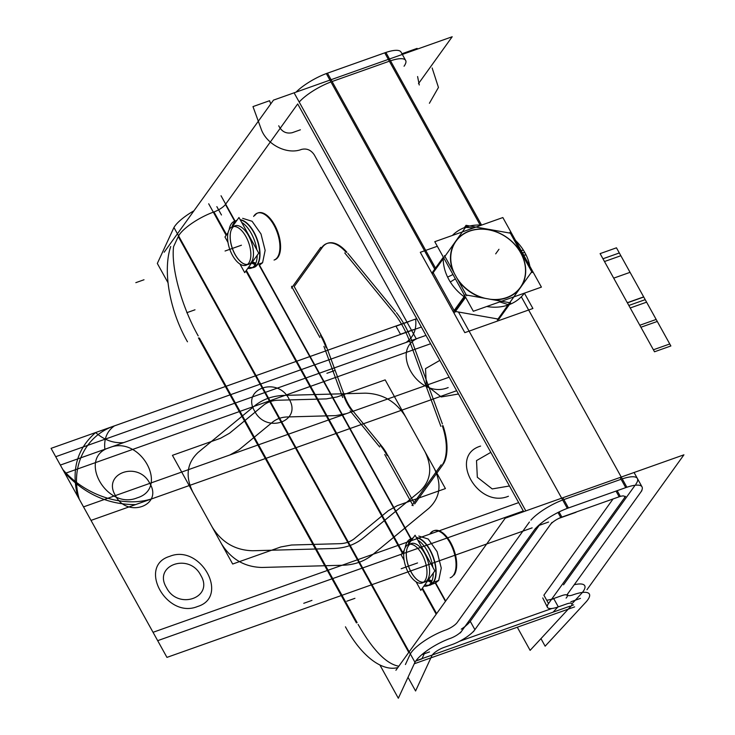 <?xml version="1.0" encoding="UTF-8"?>
<svg xmlns="http://www.w3.org/2000/svg" width="735" height="735" viewBox="0 0 735 735"><rect width="100%" height="100%" fill="white"/><g stroke="black" fill="none" stroke-linecap="round" stroke-linejoin="round"><path stroke-width="1.1" d="M418.5 83.615L452.19 36.75L273.475 100.135L164.171 252.215M390.515 60.812A29.878 8.388 151 0 1 404.057 66.214A29.878 8.388 151 0 0 390.515 60.812A29.878 8.388 -29 0 1 404.057 66.214A29.878 8.388 151 0 0 390.515 60.812A29.878 8.388 -29 0 1 405.646 60.435L401.016 52.075A29.878 8.388 -29 0 0 383.955 53.131M384.736 52.846L480.166 225.029L389.366 61.207L332.091 81.521L435.506 268.082L327.461 73.16M330.952 81.943A29.878 8.388 151 0 0 299.209 102.055A29.878 8.388 -29 0 1 330.952 81.943A29.878 8.388 151 0 0 299.209 102.055A29.878 8.388 -29 0 1 330.952 81.943A29.878 8.388 151 0 0 299.209 102.055M523.688 511.652L297.693 103.938L523.688 511.652L297.693 103.938L523.688 511.652L297.693 103.938L225.682 204.128M225.434 204.468A9.959 2.793 -29 0 1 213.968 211.937A9.959 2.793 -29 0 0 225.434 204.468L234.695 221.18L225.434 204.468A9.959 2.793 -29 0 1 213.968 211.937A9.959 2.793 -29 0 0 225.434 204.468L234.695 221.18L225.434 204.468A9.959 2.793 -29 0 1 213.968 211.937L226.591 234.704M213.334 212.167A29.878 8.388 151 0 0 178.596 235.889A29.878 8.388 -29 0 1 213.334 212.167A29.878 8.388 151 0 0 178.596 235.889A29.878 8.388 151 0 1 213.334 212.167M178.256 236.551L408.761 652.395L178.256 236.551L408.761 652.395L178.256 236.551L173.57 246.703C170.989 267.806 181.628 306.376 198.184 335.895C181.628 306.376 170.989 267.806 173.57 246.703C170.989 267.806 181.628 306.376 198.184 335.895C181.628 306.376 170.989 267.806 173.57 246.703L178.256 236.551L173.57 246.703M572.216 595.148A29.878 8.388 -29 0 1 589.36 594.064A29.878 8.388 -29 0 1 585.253 602.81M573.732 594.597A9.959 2.793 -29 0 1 567.65 595.102A9.959 2.793 -29 0 1 568.467 592.805M566.731 595.185L641.875 490.631M635.095 485.256L563.543 584.812M350.136 410.893L379.683 446.963L350.136 410.893M381.235 445.511L353.25 411.352M625.577 496.345L547.015 605.649M543.891 595.185L613.063 498.946M384.745 454.496L413.116 505.662L384.745 454.496M414.007 502.676L387.418 454.726M412.004 505.459L441.266 464.75L412.004 505.459M442.828 464.777L414.696 503.925M440.871 426.355L409.441 340.737L440.871 426.355M412.17 341.628L442.396 423.957M392.885 311.695A59.765 29.299 70.5 0 1 410.314 343.126A59.765 29.299 70.5 0 0 392.885 311.695M394.272 313.376L344.743 252.932L394.272 313.376M347.82 253.336L395.448 311.456M346.194 252.408A39.846 19.533 -109.5 0 0 326.9 243.506A39.846 19.533 -109.5 0 0 321.351 248.081M327.222 243.395A39.846 19.533 -109.5 0 0 322.325 247.383A39.846 19.533 70.5 0 1 346.846 252.179A39.846 19.533 -109.5 0 0 327.553 243.276M320.763 247.355L291.501 288.065L320.763 247.355M321.461 335.73L294.193 286.531L321.461 335.73L294.193 286.531L321.461 335.73L294.193 286.531L321.985 247.86M473.377 631.769L551.939 522.466M540.115 524.11L470.51 620.956M294.505 93.566L525.828 510.889M535.512 528.355L460.367 632.909M259.179 265.335L410.819 538.911L259.179 265.335M435.295 583.066L445.438 601.368L435.295 583.066M457.418 622.196L529.43 522.006M386.867 453.743A39.846 19.533 -109.5 0 0 381.796 446.209A39.846 19.533 -109.5 0 1 386.867 453.743A39.846 19.533 -109.5 0 0 381.796 446.209A39.846 19.533 -109.5 0 1 386.867 453.743M352.828 410.837A29.878 14.654 70.5 0 1 344.467 395.752A29.878 14.654 -109.5 0 0 352.828 410.837A29.878 14.654 70.5 0 1 344.467 395.752A29.878 14.654 -109.5 0 0 352.828 410.837A29.878 14.654 70.5 0 1 344.467 395.752M344.191 395.007L326.432 346.635M326.064 345.652A39.846 19.533 -109.5 0 0 322.003 336.713A39.846 19.533 -109.5 0 1 326.064 345.652A39.846 19.533 -109.5 0 0 322.003 336.713A39.846 19.533 -109.5 0 1 326.064 345.652M396.385 312.623A59.765 29.299 70.5 0 1 411.554 339.993A59.765 29.299 -109.5 0 0 396.385 312.623A59.765 29.299 70.5 0 1 411.554 339.993A59.765 29.299 -109.5 0 0 396.385 312.623M442.985 425.611A39.846 19.533 70.5 0 1 443.352 464.005A39.846 19.533 -109.5 0 0 442.985 425.611A39.846 19.533 70.5 0 1 443.352 464.005A39.846 19.533 -109.5 0 0 442.985 425.611A39.846 19.533 70.5 0 1 443.352 464.005M380.16 445.226A39.846 19.533 70.5 0 1 387.134 455.617M442.7 464.235A39.846 19.533 -109.5 0 0 442.332 425.841M291.519 286.301L319.881 337.466L291.519 286.301M323.942 346.406L342.694 397.488L323.942 346.406M320.442 335.298A39.846 19.533 70.5 0 1 326.046 347.609M343.548 395.237A29.878 14.654 -109.5 0 0 352.607 411.582M221.033 195.758L235.053 221.051M259.538 265.206L411.177 538.783M435.653 582.938L445.686 601.028M208.694 203.797L226.159 235.301M245.922 270.958L402.284 553.032M422.046 588.689L436.195 614.221M462.049 630.547A9.959 2.793 -29 0 1 449.701 638.586M414.448 663.374L414.457 663.393A29.878 8.388 -29 0 1 451.189 638.072M173.442 228.603A29.878 8.388 -29 0 1 193.948 210.78M574.623 606.889L414.264 663.769M586.953 589.736L683.927 454.818L505.211 518.203L395.908 670.283M622.26 478.88A29.878 8.388 151 0 1 635.803 484.282A29.878 8.388 151 0 0 622.26 478.88A29.878 8.388 151 0 1 635.803 484.282A29.878 8.388 151 0 0 622.26 478.88A29.878 8.388 151 0 1 637.392 478.503M621.103 479.275L563.828 499.589M562.688 500.011A29.878 8.388 151 0 0 530.946 520.123A29.878 8.388 151 0 1 562.688 500.011A29.878 8.388 151 0 0 530.946 520.123A29.878 8.388 151 0 1 562.688 500.011A29.878 8.388 151 0 0 530.946 520.123M457.17 622.536A9.959 2.793 -29 0 1 445.704 630.005A9.959 2.793 151 0 0 457.17 622.536A9.959 2.793 -29 0 1 445.704 630.005A9.959 2.793 -29 0 0 457.17 622.536M409.992 654.619A29.878 8.388 151 0 1 445.079 630.235A29.878 8.388 151 0 0 409.992 654.619A29.878 8.388 151 0 1 445.079 630.235A29.878 8.388 151 0 0 409.992 654.619L405.417 664.532M415.744 661.068L421.908 658.882L415.744 661.068M422.019 658.643L425.05 652.083M461.277 629.16A19.918 5.595 151 0 0 470.253 621.305A19.918 5.595 151 0 1 461.277 629.16A19.918 5.595 151 0 0 470.253 621.305A19.918 5.595 151 0 1 461.277 629.16M547.125 600.146A19.918 5.595 151 0 0 553.685 598.52A19.918 5.595 151 0 1 547.125 600.146A19.918 5.595 151 0 0 553.685 598.52A19.918 5.595 151 0 1 547.125 600.146M554.346 598.29L561.871 595.616A9.959 2.793 151 0 1 566.556 594.863A9.959 2.793 151 0 0 561.871 595.616M557.801 607.064L553.097 612.154M571.977 603.803L580.622 594.459M581.109 593.926A29.878 8.388 151 0 0 574.237 584.748A29.878 8.388 151 0 1 581.109 593.926A29.878 8.388 151 0 0 574.237 584.748A29.878 8.388 151 0 1 581.109 593.926M540.96 638.641L545.14 646.184L586.548 601.423M573.612 604.877L571.389 605.658L573.612 604.877M569.956 606.173L432.299 654.995L569.956 606.173M431.362 655.326L415.937 660.802L431.362 655.326M397.846 667.582A79.683 39.065 70.5 0 1 345.45 626.808A79.683 39.065 70.5 0 0 397.846 667.582M187.471 341.793A79.683 39.065 70.5 0 1 170.731 246.51A79.683 39.065 70.5 0 0 187.471 341.793M517.293 627.221L530.119 650.356L571.527 605.603M565.849 604.225A9.959 2.793 -29 0 1 571.931 603.72A9.959 2.793 -29 0 1 570.342 606.862M567.301 595.359A9.959 2.793 151 0 0 566.878 594.982A9.959 2.793 151 0 1 566.097 598.097M557.672 607.11L567.154 603.747M548.806 603.178A19.918 5.595 151 0 0 547.465 607.404A19.918 5.595 151 0 0 558.977 606.641M558.232 606.724L553.777 598.685L551.498 599.42M547.382 607.239L542.742 597.941M543.983 595.35L548.439 603.389M168.039 282.782L157.327 263.461L173.938 227.492L414.953 662.29L398.333 698.25L379.885 664.954M358.12 624.428C372.865 650.135 386.435 664.063 398.829 666.213C386.435 664.063 372.865 650.135 358.12 624.428C372.865 650.135 386.435 664.063 398.829 666.213C386.435 664.063 372.865 650.135 358.12 624.428M357.137 622.655L199.369 338.036M198.45 337.898L356.429 622.913M408.008 677.321L415.578 690.983L432.189 655.023M431.748 656.015A9.959 2.793 -29 0 1 444.418 647.296M443.122 647.737L452.604 644.375M451.308 644.834A19.918 5.595 151 0 0 475.141 629.307M474.801 629.5L470.345 621.461L464.603 627.019M618.503 497.016L618.512 497.025A9.959 2.793 -29 0 1 624.603 496.52A9.959 2.793 -29 0 1 623.785 498.817M557.984 512.497L560.75 517.495L620.322 496.373L617.161 490.686M562.532 516.87L562.532 516.88A9.959 2.793 -29 0 0 550.193 524.919M434.725 269.157L326.312 73.573L385.875 52.442L481.572 225.085M521.317 296.793L626.881 487.232L567.319 508.363L458.484 312.017M389.366 61.207L332.091 81.521L389.366 61.207L332.091 81.521L389.366 61.207L480.166 225.029L389.366 61.207M562.826 497.77L568.467 507.958M620.092 477.456L625.742 487.636M624.961 487.911L624.961 487.921A29.878 8.388 -29 0 1 642.022 486.864A29.878 8.388 -29 0 1 640.111 493.075M296.04 92.132A29.878 8.388 -29 0 1 328.223 72.894M569.23 507.683L569.23 507.683A29.878 8.388 -29 0 0 533.766 530.799M276.783 258.169A24.898 12.21 -109.5 0 0 276.038 229.439A24.898 12.21 -109.5 0 0 257.406 213.122A24.898 12.21 -109.5 0 0 253.648 216.448M274.706 259.832A24.898 12.21 -109.5 0 0 277.968 257.259A24.898 12.21 -109.5 0 0 276.378 228.502A24.898 12.21 -109.5 0 0 258.058 212.893M257.737 213.012A24.898 12.21 -109.5 0 0 254.797 215.456A24.898 12.21 -109.5 0 1 274.596 224.938A24.898 12.21 -109.5 0 1 277.968 257.259A24.898 12.21 -109.5 0 0 274.596 224.938A24.898 12.21 -109.5 0 0 254.797 215.456A24.898 12.21 -109.5 0 1 274.596 224.938A24.898 12.21 -109.5 0 1 277.968 257.259M274.054 260.061A24.898 12.21 -109.5 0 0 277.812 256.736M429.773 534.18A24.898 12.21 70.5 0 1 433.531 530.854A24.898 12.21 70.5 0 1 452.154 547.171A24.898 12.21 70.5 0 1 452.898 575.9M453.936 574.467A24.898 12.21 70.5 0 1 450.178 577.793M486.754 306.504A46.25 38.165 -144.3 0 0 524.386 293.155A46.25 38.165 -144.3 0 1 486.754 306.504A46.25 38.165 -144.3 0 0 524.386 293.155L532.903 308.498L464.823 332.643L420.301 252.307L437.316 246.271M433.172 272.703L454.147 310.547M455.443 311.475L498.008 319.018L455.443 311.475L498.008 319.018L455.443 311.475L498.008 319.018L508.05 305.053M532.186 272.566L509.925 232.398M443.251 256.984A46.25 38.165 -144.3 0 0 450.307 281.992L455.369 278.85L450.307 281.992A46.25 38.165 -144.3 0 1 443.251 256.984A46.25 38.165 -144.3 0 0 450.307 281.992L455.369 278.85M452.402 235.448A46.25 38.165 -144.3 0 1 481.618 225.085A46.25 38.165 -144.3 0 0 452.402 235.448A46.25 38.165 -144.3 0 1 481.618 225.085M515.584 240.52A46.25 38.165 -144.3 0 1 526.141 255.091A46.25 38.165 -144.3 0 0 515.584 240.52A46.25 38.165 -144.3 0 1 526.141 255.091L523.605 254.99M454.46 273.64A39.598 32.671 -144.3 0 1 471.861 230.422A39.598 32.671 -144.3 0 1 521.758 254.916A39.598 32.671 -144.3 0 0 471.861 230.422A39.598 32.671 -144.3 0 0 454.46 273.64A39.598 32.671 -144.3 0 1 471.861 230.422A39.598 32.671 -144.3 0 1 521.758 254.916M493.185 299.77A39.846 32.873 35.7 0 0 520.518 287.569A39.846 32.873 35.7 0 1 493.185 299.77A39.846 32.873 35.7 0 0 520.518 287.569A39.846 32.873 35.7 0 1 493.185 299.77A39.846 32.873 35.7 0 0 520.518 287.569A39.846 32.873 35.7 0 0 520.821 252.803A39.846 32.873 35.7 0 0 488.407 229.642A39.846 32.873 35.7 0 0 457.464 239.004M462.306 231.929L465.512 227.418L473.799 227.859L465.531 227.418L473.799 227.859L465.531 227.418L462.306 231.929L465.512 227.418M455.498 241.493A39.846 32.873 35.7 0 0 453.036 271.086A39.846 32.873 35.7 0 1 455.498 241.493A39.846 32.873 35.7 0 0 453.036 271.086A39.846 32.873 35.7 0 1 455.498 241.493A39.846 32.873 35.7 0 0 452.898 270.719M464.373 227.648L466.045 225.314L511.22 233.326M466.918 225.47L444.454 257.002M432.492 273.64L443.784 257.939M433.163 272.703L443.214 258.729M432.511 272.244L443.352 257.167M454.772 312.412L465.613 297.326M444.464 255.615L466.725 295.782M454.57 311.318L464.731 297.188M464.557 296.067L463.693 293.862L464.557 296.067M529.852 266.263A46.25 38.165 -144.3 0 0 523.439 250.222L521.124 250.525L523.439 250.222A46.25 38.165 -144.3 0 1 529.852 266.263A46.25 38.165 -144.3 0 0 523.439 250.222L521.124 250.525M466.036 298.088A46.25 38.165 -144.3 0 1 447.606 277.113A46.25 38.165 -144.3 0 0 466.036 298.088A46.25 38.165 -144.3 0 1 447.606 277.113L452.971 274.522M519.452 250.745A39.598 32.671 -144.3 0 1 490.309 299.264A39.598 32.671 -144.3 0 0 519.452 250.745A39.598 32.671 -144.3 0 1 490.309 299.264M485.366 298.382A39.598 32.671 -144.3 0 1 456.913 278.069A39.598 32.671 -144.3 0 0 485.366 298.382A39.598 32.671 -144.3 0 1 456.913 278.069M458.374 280.706A39.846 32.873 35.7 0 0 482.39 297.859A39.846 32.873 35.7 0 1 458.374 280.706A39.846 32.873 35.7 0 0 482.39 297.859A39.846 32.873 35.7 0 1 458.374 280.706A39.846 32.873 35.7 0 0 481.985 297.73M508.326 304.658L499.708 301.91M453.477 311.484L464.759 295.792M498.642 319.495L510.604 302.866L465.43 294.854M497.338 319.964L532.195 271.169M513.875 296.885L509.722 302.71L513.875 296.885M434.78 241.696L502.85 217.551L541.41 287.119L473.34 311.263L434.78 241.696M520.821 252.803A39.846 32.873 35.7 0 0 488.407 229.642A39.846 32.873 35.7 0 0 455.847 241.006A39.846 32.873 35.7 0 1 488.407 229.642A39.846 32.873 35.7 0 0 455.847 241.006A39.846 32.873 35.7 0 1 488.407 229.642A39.846 32.873 35.7 0 1 520.821 252.803A39.846 32.873 35.7 0 0 488.407 229.642A39.846 32.873 35.7 0 1 520.821 252.803A39.846 32.873 35.7 0 1 520.518 287.569A39.846 32.873 35.7 0 0 520.821 252.803A39.846 32.873 35.7 0 1 520.518 287.569A39.846 32.873 35.7 0 0 520.821 252.803M416.083 581.789L420.833 590.37L434.844 570.884L415.082 535.227L408.394 544.525M404.131 560.226L401.071 554.714L404.213 550.34M418.298 580.595A20.424 10.014 -109.5 0 0 427.458 579.943A20.424 10.014 -109.5 0 0 424.692 553.427A20.424 10.014 -109.5 0 0 408.458 545.655A20.424 10.014 70.5 0 1 424.692 553.427A20.424 10.014 70.5 0 1 427.458 579.943A20.424 10.014 70.5 0 1 411.223 572.161A20.424 10.014 70.5 0 1 408.458 545.655A20.424 10.014 -109.5 0 0 407.006 548.769M427.706 580.806L431.243 582.414M408.733 544.065L409.56 541.346M432.943 583.186A25.109 12.311 -109.5 0 0 433.273 556.937A25.109 12.311 -109.5 0 0 416.313 537.46M413.189 537.855A25.109 12.311 -109.5 0 0 412.004 538.489M429.966 584.959A24.898 12.21 -109.5 0 0 433.227 582.396A24.898 12.21 -109.5 0 0 432.832 556.551A24.898 12.21 -109.5 0 0 416.479 537.754A24.898 12.21 70.5 0 1 432.832 556.551A24.898 12.21 70.5 0 1 433.227 582.396A24.898 12.21 70.5 0 1 425.519 584.941M409.661 542.77L410.672 539.674M408.816 545.342A20.212 9.913 -109.5 0 0 406.951 548.971A20.212 9.913 -109.5 0 0 418.123 580.475A20.212 9.913 -109.5 0 0 423.654 582.129M428.579 579.603L431.959 580.935M428.652 585.428A25.109 12.311 -109.5 0 0 433.99 581.743M406.979 548.87A20.424 10.014 -109.5 0 0 418.178 580.512M408.283 544.387A24.898 12.21 70.5 0 1 410.056 540.592L409.138 543.496L410.056 540.592A24.898 12.21 70.5 0 1 412.978 538.158A24.898 12.21 -109.5 0 0 410.056 540.592A24.898 12.21 70.5 0 1 412.978 538.158M408.044 540.813A24.898 12.21 -109.5 0 0 405.224 547.584M423.92 586.08A24.898 12.21 -109.5 0 0 427.421 585.859A24.898 12.21 -109.5 0 0 431.179 582.543M418.794 536.081L428.211 539.012L437.114 551.691L441.266 568.1L438.703 580.448L430.839 583.241L438.703 580.448L435.442 583.02L427.577 585.804M430.14 583.976A24.898 12.21 -109.5 0 0 433.292 573.034M432.869 567.328A24.898 12.21 -109.5 0 0 417.783 540.115M412.675 538.571A24.898 12.21 -109.5 0 0 410.773 538.92A24.898 12.21 -109.5 0 0 407.015 542.246M424.894 584.72A24.898 12.21 70.5 0 0 433.227 582.396A24.898 12.21 70.5 0 1 424.894 584.72A24.898 12.21 -109.5 0 0 433.227 582.396A24.898 12.21 70.5 0 0 432.832 556.551A24.898 12.21 70.5 0 0 416.479 537.754A24.898 12.21 70.5 0 1 432.832 556.551A24.898 12.21 70.5 0 1 433.227 582.396A24.898 12.21 -109.5 0 0 432.915 556.762A24.898 12.21 -109.5 0 0 416.727 537.79M406.28 546.032A20.424 10.014 -109.5 0 0 406.887 569.588A20.424 10.014 -109.5 0 0 422.166 582.974A20.424 10.014 -109.5 0 0 425.243 580.246M424.784 582.046A20.424 10.014 -109.5 0 0 427.458 579.943A20.424 10.014 70.5 0 1 411.223 572.161A20.424 10.014 70.5 0 1 408.458 545.655A20.424 10.014 -109.5 0 0 408.908 567.181A20.424 10.014 -109.5 0 0 422.561 582.313M424.398 581.422A20.424 10.014 -109.5 0 0 423.792 557.865A20.424 10.014 -109.5 0 0 408.513 544.479A20.424 10.014 -109.5 0 0 405.435 547.207M408.458 545.655A20.424 10.014 -109.5 0 0 411.223 572.161A20.424 10.014 -109.5 0 0 427.458 579.943A20.424 10.014 -109.5 0 0 424.692 553.427A20.424 10.014 -109.5 0 0 408.458 545.655A20.424 10.014 -109.5 0 0 411.223 572.161A20.424 10.014 -109.5 0 0 427.458 579.943A20.424 10.014 -109.5 0 0 424.692 553.427A20.424 10.014 -109.5 0 0 408.458 545.655A20.424 10.014 -109.5 0 0 411.223 572.161A20.424 10.014 -109.5 0 0 427.458 579.943A20.424 10.014 -109.5 0 0 424.692 553.427A20.424 10.014 -109.5 0 0 408.458 545.655A20.424 10.014 -109.5 0 0 411.223 572.161A20.424 10.014 -109.5 0 0 427.458 579.943A20.424 10.014 -109.5 0 0 424.692 553.427A20.424 10.014 -109.5 0 0 408.458 545.655A20.424 10.014 70.5 0 1 424.692 553.427A20.424 10.014 70.5 0 1 427.458 579.943A20.424 10.014 70.5 0 1 411.223 572.161A20.424 10.014 70.5 0 1 408.458 545.655A20.424 10.014 70.5 0 1 424.692 553.427A20.424 10.014 70.5 0 1 427.458 579.943A20.424 10.014 -109.5 0 0 426.153 556.358A20.424 10.014 -109.5 0 0 411.131 543.551M239.959 264.058L244.718 272.639L258.72 253.152L238.958 217.496L232.278 226.793M228.006 242.495L224.956 236.982L228.098 232.609M242.173 262.864A20.424 10.014 -109.5 0 0 251.333 262.211A20.424 10.014 -109.5 0 0 248.568 235.696A20.424 10.014 -109.5 0 0 232.333 227.923A20.424 10.014 70.5 0 1 248.568 235.696A20.424 10.014 70.5 0 1 251.333 262.211A20.424 10.014 70.5 0 1 235.099 254.429A20.424 10.014 70.5 0 1 232.333 227.923A20.424 10.014 -109.5 0 0 230.882 231.038M251.59 263.075L255.128 264.683M232.609 226.334L233.436 223.615M256.827 265.454A25.109 12.311 -109.5 0 0 257.149 239.197A25.109 12.311 -109.5 0 0 240.189 219.728M237.074 220.123A25.109 12.311 -109.5 0 0 235.88 220.757M251.453 268.073L253.841 267.228A24.898 12.21 -109.5 0 0 257.103 264.664A24.898 12.21 -109.5 0 0 256.708 238.82A24.898 12.21 -109.5 0 0 240.354 220.022A24.898 12.21 70.5 0 1 256.708 238.82A24.898 12.21 70.5 0 1 257.103 264.664A24.898 12.21 70.5 0 1 249.395 267.209M233.537 225.039L234.548 221.942M232.701 227.611A20.212 9.913 -109.5 0 0 230.827 231.24A20.212 9.913 -109.5 0 0 241.999 262.744A20.212 9.913 -109.5 0 0 247.53 264.398M252.454 261.871L255.835 263.204M252.528 267.696A25.109 12.311 -109.5 0 0 257.866 264.012M230.854 231.139A20.424 10.014 -109.5 0 0 242.054 262.781M232.159 226.656A24.898 12.21 70.5 0 1 233.932 222.852L233.013 225.764L233.932 222.852A24.898 12.21 70.5 0 1 236.854 220.426A24.898 12.21 -109.5 0 0 233.932 222.852A24.898 12.21 70.5 0 1 236.854 220.426M231.92 223.082A24.898 12.21 -109.5 0 0 229.109 229.853M247.796 268.348A24.898 12.21 -109.5 0 0 251.296 268.128A24.898 12.21 -109.5 0 0 255.054 264.811M242.669 218.35L252.096 221.281L260.989 233.96L265.142 250.369L262.588 262.717L254.714 265.51L262.588 262.717L259.326 265.289M254.025 266.245A24.898 12.21 -109.5 0 0 257.176 255.302M256.745 249.597A24.898 12.21 -109.5 0 0 241.668 222.383M236.551 220.84A24.898 12.21 -109.5 0 0 234.649 221.189A24.898 12.21 -109.5 0 0 230.891 224.515M248.77 266.989A24.898 12.21 70.5 0 0 257.103 264.664A24.898 12.21 70.5 0 1 248.77 266.989A24.898 12.21 -109.5 0 0 257.103 264.664A24.898 12.21 70.5 0 0 256.708 238.82A24.898 12.21 70.5 0 0 240.354 220.022A24.898 12.21 70.5 0 1 256.708 238.82A24.898 12.21 70.5 0 1 257.103 264.664A24.898 12.21 -109.5 0 0 256.791 239.031A24.898 12.21 -109.5 0 0 240.602 220.059M230.156 228.3A20.424 10.014 -109.5 0 0 230.772 251.857A20.424 10.014 -109.5 0 0 246.041 265.243A20.424 10.014 -109.5 0 0 249.119 262.514M248.66 264.315A20.424 10.014 -109.5 0 0 251.333 262.211A20.424 10.014 70.5 0 1 235.099 254.429A20.424 10.014 70.5 0 1 232.333 227.923A20.424 10.014 -109.5 0 0 232.784 249.45A20.424 10.014 -109.5 0 0 246.436 264.582M248.274 263.69A20.424 10.014 -109.5 0 0 247.667 240.134A20.424 10.014 -109.5 0 0 232.389 226.748A20.424 10.014 -109.5 0 0 229.311 229.476M232.333 227.923A20.424 10.014 -109.5 0 0 235.099 254.429A20.424 10.014 -109.5 0 0 251.333 262.211A20.424 10.014 -109.5 0 0 248.568 235.696A20.424 10.014 -109.5 0 0 232.333 227.923A20.424 10.014 -109.5 0 0 235.099 254.429A20.424 10.014 -109.5 0 0 251.333 262.211A20.424 10.014 -109.5 0 0 248.568 235.696A20.424 10.014 -109.5 0 0 232.333 227.923A20.424 10.014 -109.5 0 0 235.099 254.429A20.424 10.014 -109.5 0 0 251.333 262.211A20.424 10.014 -109.5 0 0 248.568 235.696A20.424 10.014 -109.5 0 0 232.333 227.923A20.424 10.014 -109.5 0 0 235.099 254.429A20.424 10.014 -109.5 0 0 251.333 262.211A20.424 10.014 -109.5 0 0 248.568 235.696A20.424 10.014 -109.5 0 0 232.333 227.923A20.424 10.014 70.5 0 1 248.568 235.696A20.424 10.014 70.5 0 1 251.333 262.211A20.424 10.014 70.5 0 1 235.099 254.429A20.424 10.014 70.5 0 1 232.333 227.923A20.424 10.014 70.5 0 1 248.568 235.696A20.424 10.014 70.5 0 1 251.333 262.211A20.424 10.014 -109.5 0 0 250.029 238.627A20.424 10.014 -109.5 0 0 235.007 225.82M322.325 247.383A39.846 19.533 70.5 0 1 346.846 252.179A39.846 19.533 -109.5 0 0 322.325 247.383A39.846 19.533 70.5 0 1 346.846 252.179M246.354 270.361L402.706 552.435M422.469 588.092L436.627 613.624M432.152 67.987L438.446 87.447L429.396 103.277L438.446 87.447L432.152 67.987L438.446 87.447L429.396 103.277L438.446 87.447L432.152 67.987M416.267 338.835L314.295 154.883C310.997 149.977 306.725 148.158 301.479 149.425C287.082 155.113 266.226 144.427 261.035 128.68L252.978 106.593L269.58 100.713L270.756 103.92L269.58 100.713L270.756 103.92L269.58 100.713L252.978 106.593L269.58 100.713L252.978 106.593L261.035 128.68C266.226 144.427 287.082 155.113 301.479 149.425C287.082 155.113 266.226 144.427 261.035 128.68C266.226 144.427 287.082 155.113 301.479 149.425C306.725 148.158 310.997 149.977 314.295 154.883C310.997 149.977 306.725 148.158 301.479 149.425C306.725 148.158 310.997 149.977 314.295 154.883L416.267 338.835M278.73 125.786C281.689 131.666 286.181 133.972 292.208 132.704L300.394 129.801L292.208 132.704C286.181 133.972 281.689 131.666 278.73 125.786C281.689 131.666 286.181 133.972 292.208 132.704C286.181 133.972 281.689 131.666 278.73 125.786M419.262 84.994L417.59 76.541L419.262 84.994M401.953 53.756L417.094 48.391L417.59 49.024L417.094 48.391L417.59 49.024L417.094 48.391L401.953 53.756M55.704 456.711L420.907 327.185L55.704 456.711L420.907 327.185L55.704 456.711L51.073 448.35L416.267 318.825L51.073 448.35L416.267 318.825L51.073 448.35L416.267 318.825L51.073 448.35L416.267 318.825L51.073 448.35L416.267 318.825L51.073 448.35L416.267 318.825L51.073 448.35L416.267 318.825L51.073 448.35L157.676 640.663L55.704 456.711M522.87 511.137L157.676 640.663L522.87 511.137M229.559 433.218L220.573 438.253L172.431 455.332L212.139 526.967C221.694 542.375 235.218 550.304 252.702 550.745L333.699 548.512C345.257 548.117 355.097 544.626 363.219 538.038L419.667 491.531C430.995 480.865 432.731 467.524 424.876 451.51L385.168 379.885L337.016 396.955L326.322 398.903L277.995 400.235C272.226 400.428 267.301 402.174 263.24 405.463L229.559 433.218L220.573 438.253L172.431 455.332L212.139 526.967C221.694 542.375 235.218 550.304 252.702 550.745L333.699 548.512C345.257 548.117 355.097 544.626 363.219 538.038L419.667 491.531C430.995 480.865 432.731 467.524 424.876 451.51L385.168 379.885L337.016 396.955L326.322 398.903L277.995 400.235C272.226 400.428 267.301 402.174 263.24 405.463L229.559 433.218M420.356 337.383C387.832 347.067 417.361 400.336 448.166 387.556C417.361 400.336 387.832 347.067 420.356 337.383M137.243 497.834C169.767 488.15 140.238 434.881 109.432 447.661C76.909 457.345 106.437 510.614 137.243 497.834C169.767 488.15 140.238 434.881 109.432 447.661C76.909 457.345 106.437 510.614 137.243 497.834M645.201 299.66L628.838 305.457L604.482 261.531L620.845 255.725L645.201 299.66L628.838 305.457L604.482 261.531L620.845 255.725L645.201 299.66M280.834 546.95L291.529 545.012L339.846 543.679C345.625 543.477 350.549 541.741 354.61 538.443L388.291 510.696L397.267 505.652L445.419 488.582L405.711 416.947C396.156 401.54 382.632 393.611 365.148 393.17L284.151 395.393C272.593 395.798 262.753 399.289 254.632 405.867L198.184 452.383C186.855 463.05 185.119 476.39 192.974 492.395L232.683 564.03L280.834 546.95L291.529 545.012L339.846 543.679C345.625 543.477 350.549 541.741 354.61 538.443L388.291 510.696L397.267 505.652L445.419 488.582L405.711 416.947C396.156 401.54 382.632 393.611 365.148 393.17L284.151 395.393C272.593 395.798 262.753 399.289 254.632 405.867L198.184 452.383C186.855 463.05 185.119 476.39 192.974 492.395L232.683 564.03L280.834 546.95L291.529 545.012L339.846 543.679C345.625 543.477 350.549 541.741 354.61 538.443L388.291 510.696L397.267 505.652L445.419 488.582L405.711 416.947C396.156 401.54 382.632 393.611 365.148 393.17L284.151 395.393C272.593 395.798 262.753 399.289 254.632 405.867L198.184 452.383C186.855 463.05 185.119 476.39 192.974 492.395L232.683 564.03L280.834 546.95L291.529 545.012L339.846 543.679C345.625 543.477 350.549 541.741 354.61 538.443L388.291 510.696L397.267 505.652L445.419 488.582L405.711 416.947C396.156 401.54 382.632 393.611 365.148 393.17L284.151 395.393C272.593 395.798 262.753 399.289 254.632 405.867L198.184 452.383C186.855 463.05 185.119 476.39 192.974 492.395L232.683 564.03L280.834 546.95M480.607 446.081C448.084 455.764 477.612 509.033 508.418 496.254C477.612 509.033 448.084 455.764 480.607 446.081M197.494 606.531C230.018 596.848 200.49 543.578 169.684 556.358C137.16 566.042 166.689 619.311 197.494 606.531C230.018 596.848 200.49 543.578 169.684 556.358C137.16 566.042 166.689 619.311 197.494 606.531M602.957 258.766L619.32 252.969L646.589 302.168L630.226 307.974L602.957 258.766L619.32 252.969L646.589 302.168L630.226 307.974L602.957 258.766L619.32 252.969L643.667 296.894L627.304 302.701L602.957 258.766L619.32 252.969L643.667 296.894L627.304 302.701L602.957 258.766M656.171 319.449L639.808 325.256L600.1 253.621L616.463 247.814L656.171 319.449L639.808 325.256L600.1 253.621L616.463 247.814L656.171 319.449M613.697 278.142L630.06 272.336L670.871 345.974L654.508 351.78L613.697 278.142L630.06 272.336L670.871 345.974L654.508 351.78L613.697 278.142L630.06 272.336L669.769 343.971L653.397 349.777L613.697 278.142L630.06 272.336L669.769 343.971L653.397 349.777L613.697 278.142M335.096 370.403L326.91 373.297L335.096 370.403M657.283 321.452L640.911 327.25L600.1 253.621L616.463 247.814L657.283 321.452L640.911 327.25L600.1 253.621L616.463 247.814L657.283 321.452M60.344 465.071L425.537 335.546L60.344 465.071L425.537 335.546L60.344 465.071L166.946 657.384L60.344 465.071M576.047 512.286L558.876 518.377L576.047 512.286M548.586 522.025L538.378 525.644L548.586 522.025M532.14 527.859L166.946 657.384L532.14 527.859M426.346 385.287L441.23 396.955L457.997 394.089L441.23 396.955L426.346 385.287L425.519 368.63L439.438 360.609L425.519 368.63L426.346 385.287M115.423 495.565C126.916 518.588 163.409 505.652 149.793 483.373C138.299 460.349 101.807 473.285 115.423 495.565C126.916 518.588 163.409 505.652 149.793 483.373C138.299 460.349 101.807 473.285 115.423 495.565M238.829 449.939L229.844 454.983L181.701 472.054L221.41 543.689C230.965 559.096 244.489 567.025 261.972 567.466L342.969 565.233C354.518 564.838 364.367 561.347 372.489 554.769L428.937 508.252C440.265 497.586 442.001 484.246 434.146 468.232L394.438 396.606L346.286 413.676L335.592 415.624L287.266 416.956C281.487 417.149 276.571 418.895 272.51 422.193L238.829 449.939L229.844 454.983L181.701 472.054L221.41 543.689C230.965 559.096 244.489 567.025 261.972 567.466L342.969 565.233C354.518 564.838 364.367 561.347 372.489 554.769L428.937 508.252C440.265 497.586 442.001 484.246 434.146 468.232L394.438 396.606L346.286 413.676L335.592 415.624L287.266 416.956C281.487 417.149 276.571 418.895 272.51 422.193L238.829 449.939M135.828 282.663L144.005 279.759L135.828 282.663M518.239 502.768L153.036 632.302L51.073 448.35L153.036 632.302L518.239 502.768M490.42 452.585L476.51 460.597L477.327 477.263L492.211 488.931L508.978 486.065L492.211 488.931L477.327 477.263L476.51 460.597L490.42 452.585M200.774 575.349C189.281 552.316 152.788 565.261 166.413 587.541C177.898 610.564 214.39 597.629 200.774 575.349C189.281 552.316 152.788 565.261 166.413 587.541C177.898 610.564 214.39 597.629 200.774 575.349M311.952 600.394L303.766 603.297L311.952 600.394M643.741 297.023L627.368 302.82L600.1 253.621L616.463 247.814L643.741 297.023L627.368 302.82L600.1 253.621L616.463 247.814L643.741 297.023M216.843 206.636L221.474 214.997M79.288 499.249C69.889 467.846 84.874 435.772 114.449 425.868L396.799 325.724L114.449 425.868C84.874 435.772 69.889 467.846 79.288 499.249L91.011 520.398L79.288 499.249M456.205 390.873L91.011 520.398L77.699 496.382C71.093 470.06 77.065 448.782 95.623 432.548L415.624 319.054C416.773 329.326 413.584 337.126 406.069 342.455L123.719 442.599C113.741 443.471 104.379 440.127 95.623 432.548L415.624 319.054C416.773 329.326 413.584 337.126 406.069 342.455L123.719 442.599C113.741 443.471 104.379 440.127 95.623 432.548L415.624 319.054L95.623 432.548C77.065 448.782 71.093 470.06 77.699 496.382L91.011 520.398L456.205 390.873M354.931 598.327L346.745 601.23L354.931 598.327M580.457 598.373L570.856 601.781L580.457 598.373M551.957 608.488L459.586 641.251L551.957 608.488M429.479 651.927L421.881 654.619L429.479 651.927M194.995 309.793L186.809 312.697L194.995 309.793M135.562 504.596C108.054 504.697 84.332 493.957 64.386 472.366L51.073 448.35L64.386 472.366C84.332 493.957 108.054 504.697 135.562 504.596L455.562 391.103L135.562 504.596M430.177 343.906L64.974 473.432L430.177 343.906M154.387 497.917C125.363 508.804 85.582 496.162 62.797 469.5L51.073 448.35L62.797 469.5C85.582 496.162 125.363 508.804 154.387 497.917L436.737 397.773L154.387 497.917M104.894 449.269C103.754 438.997 106.933 431.197 114.449 425.868C106.933 431.197 103.754 438.997 104.894 449.269L424.894 335.776L104.894 449.269M616.022 491.09L619.173 496.777M448.717 377.349L83.514 506.884L51.073 448.35L83.514 506.884L51.073 448.35L83.514 506.884L448.717 377.349M254.668 411.159C266.153 434.192 302.645 421.247 289.03 398.967C277.536 375.943 241.043 388.888 254.668 411.159C266.153 434.192 302.645 421.247 289.03 398.967C277.536 375.943 241.043 388.888 254.668 411.159C266.153 434.192 302.645 421.247 289.03 398.967C277.536 375.943 241.043 388.888 254.668 411.159C266.153 434.192 302.645 421.247 289.03 398.967C277.536 375.943 241.043 388.888 254.668 411.159M559.05 511.964L561.898 517.091M396 326.202L408.853 321.645L396 326.202L408.853 321.645L396 326.202L400.465 334.241L396 326.202M413.309 329.684L400.465 334.241L413.309 329.684M454.092 574.99A24.898 12.21 -109.5 0 0 450.711 542.669A24.898 12.21 -109.5 0 0 430.912 533.187A24.898 12.21 -109.5 0 1 450.711 542.669A24.898 12.21 -109.5 0 1 454.092 574.99A24.898 12.21 -109.5 0 0 450.711 542.669A24.898 12.21 -109.5 0 0 430.912 533.187M495.684 253.86L498.964 249.284L495.684 253.86M524.863 252.629L522.355 252.739L524.863 252.629M431.62 581.707L428.128 580.227M408.228 544.598A24.898 12.21 70.5 0 1 410.056 540.592L409.138 543.496L410.056 540.592A24.898 12.21 -109.5 0 0 408.228 544.598A24.898 12.21 70.5 0 1 410.056 540.592L409.138 543.496M401.181 568.743L417.544 562.946L401.181 568.743M255.495 263.975L252.004 262.487M232.747 224.634L232.104 226.867A24.898 12.21 70.5 0 1 233.932 222.852L233.013 225.764L233.932 222.852A24.898 12.21 -109.5 0 0 232.104 226.867A24.898 12.21 70.5 0 1 233.932 222.852L233.013 225.764M225.066 251.012L241.429 245.214L225.066 251.012M634.066 472.504L642.022 486.864M408.219 544.598L408.871 542.366"/></g></svg>
